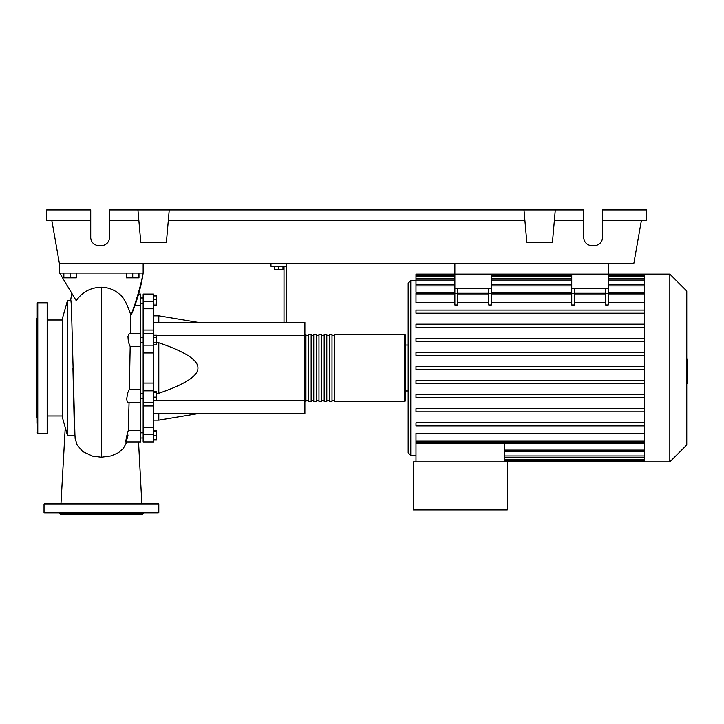 <?xml version="1.0" encoding="UTF-8"?>
<svg xmlns="http://www.w3.org/2000/svg" width="724" height="724" viewBox="0 0 724 724"><rect width="100%" height="100%" fill="white"/><g stroke="black" fill="none" stroke-linecap="round" stroke-linejoin="round"><path stroke-width="1.09" d="M454.862 263.663L454.862 274.097L608.241 274.097L608.241 263.663M140.537 398.526L143.144 398.526M140.537 393.313L143.144 393.313M274.613 266.269L274.613 269.292L282.966 269.292L282.966 266.269M278.785 266.269L278.785 269.292M286.613 322.352L286.613 266.269L270.966 266.269L270.966 263.663M286.613 266.269L286.613 263.663M284.007 266.269L284.007 322.352M153.578 322.352L304.876 322.352L304.876 413.648L153.578 413.648M304.876 400.607L153.578 400.607M304.876 335.393L156.61 335.393M156.61 393.259L158.8 393.259C185.145 384.263 198.186 375.847 197.923 368C198.186 360.154 185.145 351.737 158.8 342.742L156.61 342.742M153.578 315.827L158.8 315.827L158.8 322.352M158.8 413.648L158.8 420.173L153.578 420.173M158.8 342.742L158.8 393.259M153.578 397.168L156.61 397.168L156.61 391.268L153.578 391.268M153.578 392.517L156.61 392.517M153.578 400.571L156.61 400.571L156.61 397.168M153.578 439.577L156.61 439.577L156.61 430.753L153.578 430.753M153.578 435.405L156.61 435.405M153.578 431.233L156.61 431.233M153.578 440.056L156.61 440.056L156.61 439.577M153.578 295.935L156.61 295.935L156.61 305.247L153.578 305.247M153.578 303.999L156.61 303.999M153.578 299.347L156.61 299.347M153.578 337.674L156.61 337.674L156.61 335.257L153.578 335.257M153.578 344.896L156.61 344.896L156.61 337.674M153.578 342.488L156.61 342.488M153.578 383.041L143.144 383.041L143.144 390.824L153.578 390.824L153.578 294.071L143.144 294.071L153.578 294.071M143.144 383.041L143.144 352.959L153.578 352.959M153.578 345.167L143.144 345.167L143.144 352.959M153.578 427.232L143.144 427.232L143.144 434.681L153.578 434.681L153.578 390.824M143.144 427.232L143.144 405.956L153.578 405.956M143.144 402.399L143.144 405.956M153.578 330.044L143.144 330.044L143.144 333.556L153.578 333.556M143.144 330.044L143.144 308.768L153.578 308.768M153.578 301.311L143.144 301.311L143.144 308.768M153.578 434.681L153.578 441.93L143.144 441.93L143.144 434.681M153.578 402.399L143.144 402.444L143.144 390.824M143.144 345.167L143.144 333.556M143.144 301.311L143.144 294.071M304.876 400.345A1.041 1.041 0 0 0 305.917 401.386L305.917 334.615A1.041 1.041 0 0 0 304.876 335.655M404.517 334.615L404.517 401.386L334.615 401.386L334.615 334.615L404.517 334.615A1.041 1.041 0 0 1 405.558 335.655L405.558 345.049L408.173 345.049L408.173 452.772L410.779 455.387L415.992 455.387M404.517 401.386A1.041 1.041 0 0 0 405.558 400.345L405.558 335.655M408.173 390.951L405.558 390.951L405.558 400.345M308.524 335.655L305.917 335.655M308.524 400.345L305.917 400.345M331.999 401.386L329.393 401.386L329.393 334.615L331.999 334.615L331.999 401.386M326.786 401.386L324.18 401.386L324.18 334.615L326.786 334.615L326.786 401.386M321.565 401.386L318.958 401.386L318.958 334.615L321.565 334.615L321.565 401.386M316.352 401.386L313.745 401.386L313.745 334.615L316.352 334.615L316.352 401.386M311.139 401.386L308.524 401.386L308.524 334.615L311.139 334.615L311.139 401.386M313.745 335.655L311.139 335.655M313.745 400.345L311.139 400.345M318.958 335.655L316.352 335.655M318.958 400.345L316.352 400.345M324.18 335.655L321.565 335.655M324.18 400.345L321.565 400.345M329.393 335.655L326.786 335.655M329.393 400.345L326.786 400.345M334.615 335.655L331.999 335.655M334.615 400.345L331.999 400.345M669.827 461.903L669.827 274.097L686.759 291.021L686.759 444.979L669.827 461.903L413.386 461.903L413.386 509.904L507.289 509.904L507.289 461.903M669.827 274.097L644.432 274.097L644.432 461.903M415.992 280.613L410.779 280.613L408.173 283.22L408.173 368M415.992 461.903L415.992 443.296L504.682 443.296L504.682 461.903M504.682 443.604L644.432 443.604M644.432 441.16L415.992 441.16L415.992 433.441L644.432 433.441M644.432 302.56L608.241 302.56M608.241 293.519L608.241 304.994L605.635 304.994L605.635 293.519L608.241 293.519L608.241 288.704L571.725 288.704L571.725 304.994L574.331 304.994L574.331 288.704M605.635 302.56L574.331 302.56M571.725 302.56L491.379 302.56M491.379 293.519L491.379 304.994L488.772 304.994L488.772 293.519L491.379 293.519L491.379 288.704L454.862 288.704L454.862 304.994L457.468 304.994L457.468 288.704M488.772 302.56L457.468 302.56M454.862 302.56L415.992 302.56L415.992 293.274L454.862 293.274M454.862 292.396L415.992 292.396L415.992 275.174L454.862 275.174M605.635 288.704L605.635 293.519M488.772 288.704L488.772 293.519M644.432 292.396L608.241 292.396M571.725 292.396L491.379 292.396M644.432 380.516L415.992 380.516L415.992 383.648L644.432 383.648M644.432 422.78L415.992 422.78L415.992 425.911L644.432 425.911M644.432 394.607L415.992 394.607L415.992 397.738L644.432 397.738M644.432 408.689L415.992 408.689L415.992 411.82L644.432 411.82M644.432 369.566L415.992 369.566L415.992 366.435L644.432 366.435M454.862 288.704L454.862 274.097L415.992 274.097L415.992 275.174M644.432 352.353L415.992 352.353L415.992 355.475L644.432 355.475M644.432 310.089L415.992 310.089L415.992 313.221L644.432 313.221M644.432 338.262L415.992 338.262L415.992 341.393L644.432 341.393M644.432 324.18L415.992 324.18L415.992 327.311L644.432 327.311M415.992 441.16L415.992 442.726L644.432 442.726M454.862 274.097L491.379 274.097L491.379 288.704M571.725 288.704L571.725 274.097L608.241 274.097L608.241 288.704M686.759 358.995L687.8 358.995L687.8 377.005L686.759 377.005M687.8 374.842L686.759 374.842M687.8 377.005L687.8 383.258L686.759 383.258M687.8 383.258L686.759 383.639M67.504 435.558L67.504 300.442L62.282 318.958L62.282 417.042L67.504 435.558L74.789 435.242M67.504 300.442L70.889 300.442L71.386 305.266L74.934 435.224M63.848 273.048L63.848 277.853L76.373 277.853L76.373 273.048M70.11 273.048L70.11 277.853M126.456 273.048L126.456 277.853L138.972 277.853L138.972 273.048M132.718 273.048L132.718 277.853M125.677 441.93L140.537 441.93L140.537 430.527L128.266 430.527L129.062 402.444M140.537 430.527L140.537 294.071L138.601 294.071M128.03 435.015C124.962 447.875 125.388 439.387 128.266 430.527M140.537 402.444L128.039 402.444L127.134 401.476L126.7 398.806L127.768 392.698L129.343 389.412L130.175 346.588L128.374 342.027L127.94 336.37L129.343 333.556L140.537 333.556M130.438 333.556L130.872 315.212L132.239 312.668C137.804 298.496 141.442 285.283 143.144 273.048C140.791 285.482 136.745 299.537 130.99 315.212M134.773 305.474L140.537 305.474M129.306 389.394L140.537 389.412M140.537 346.588L130.13 346.597M59.676 263.663L59.676 273.048L76.246 300.704C82.147 292.043 90.536 287.555 101.414 287.22C108.166 287.41 114.12 289.672 119.27 294.016C123.297 296.704 127.162 303.772 130.872 315.212M75.133 438.5L77.178 445.034L82.744 451.559L92.572 456.138L101.414 457.224L111.098 455.912L118.492 452.663L123.27 448.545L126.935 441.93M59.676 273.048L143.144 273.048L143.144 263.663M47.675 303.311A0.525 0.525 0 0 0 47.16 302.786L47.16 433.214A0.525 0.525 0 0 0 47.675 432.69L47.675 303.311M37.241 432.69A0.525 0.525 0 0 0 37.766 433.214L37.766 302.786A0.525 0.525 0 0 0 37.241 303.311L37.241 423.305M37.241 312.696L37.241 303.311M37.241 317.917L36.2 318.958L36.2 417.042L37.241 418.083M37.241 342.343L37.241 351.728L37.241 342.343M47.675 423.305L47.675 413.911M37.241 320.714L37.241 322.089M37.241 393.657L37.241 413.911M158.8 512.511L44.028 512.511L44.028 504.166L44.544 503.642L158.275 503.642L158.8 504.166L158.8 512.511L158.275 513.035L144.791 513.035M44.028 512.511L44.544 513.035L158.275 513.035M143.669 513.035L142.628 514.076L60.201 514.076L59.151 513.035M124.076 513.035L140.094 513.035M62.726 513.035L101.414 513.035M88.138 503.642L78.753 503.642M116.057 503.642L114.682 503.642M88.138 513.035L78.753 513.035M602.504 220.675L646.586 220.675L646.586 209.924L602.504 209.924L602.504 236.793C602.956 248.857 583.263 248.857 583.725 236.793L583.725 209.924L555.29 209.924L552.466 242.169L526.81 242.169L523.986 209.924L555.29 209.924M602.504 236.793C602.956 248.857 583.263 248.857 583.725 236.793M137.931 209.924L169.235 209.924L166.411 242.169L140.755 242.169L137.931 209.924L109.496 209.924L109.496 236.793C109.948 248.857 90.265 248.857 90.717 236.793L90.717 209.924L46.635 209.924L46.635 220.675L90.717 220.675M169.235 209.924L523.986 209.924M554.349 220.675L583.725 220.675M109.496 236.793C109.948 248.857 90.265 248.857 90.717 236.793M109.496 220.675L138.872 220.675M168.294 220.675L524.927 220.675M641.364 220.675L633.79 263.663L59.431 263.663L51.847 220.675M410.779 280.613L410.779 455.387M644.432 455.939L504.682 455.939M644.432 459.26L504.682 459.26M571.725 293.519L574.331 293.519M488.772 294.84L457.468 294.84M644.432 294.84L608.241 294.84M571.725 294.84L491.379 294.84M605.635 294.84L574.331 294.84M454.862 293.519L457.468 293.519M454.862 294.84L415.992 294.84M644.432 285.899L608.241 285.899M571.725 285.899L491.379 285.899M454.862 285.899L415.992 285.899M644.432 276.74L608.241 276.74M571.725 276.74L491.379 276.74M454.862 276.74L415.992 276.74M644.432 280.061L608.241 280.061M571.725 280.061L491.379 280.061M454.862 280.061L415.992 280.061M644.432 450.102L504.682 450.102M687.8 368.018L686.759 368.018M687.8 361.158L686.759 361.158M101.405 457.224L101.405 287.22M44.028 504.166L158.8 504.166M143.144 303.202L140.537 303.202M143.144 432.798L140.537 432.798M143.144 342.687L140.537 342.687M197.923 322.352L158.8 315.827M197.923 413.648L158.8 420.173M143.144 337.474L140.537 337.474M143.144 438.011L140.537 438.011L143.144 438.011M143.144 297.989L140.537 297.989M644.432 457.505L504.682 457.505M644.432 460.826L504.682 460.826M488.772 293.274L457.468 293.274M608.241 293.274L644.432 293.274M571.725 293.274L491.379 293.274M574.331 293.274L605.635 293.274M491.379 275.174L571.725 275.174M608.241 275.174L644.432 275.174M415.992 278.496L454.862 278.496M491.379 278.496L571.725 278.496M608.241 278.496L644.432 278.496M415.992 284.333L454.862 284.333M491.379 284.333L571.725 284.333M608.241 284.333L644.432 284.333M644.432 274.097L608.241 274.097M644.432 451.667L504.682 451.667M47.675 415.992L62.282 415.992M141.841 503.642L138.537 441.93L140.537 441.93M71.721 293.166L70.644 300.442M75.169 438.771L74.201 422.735L72.925 367.973M47.675 319.999L62.282 319.999M65.241 427.522L60.979 503.642M37.766 302.786L47.16 302.786M37.766 433.214L47.16 433.214"/></g></svg>
